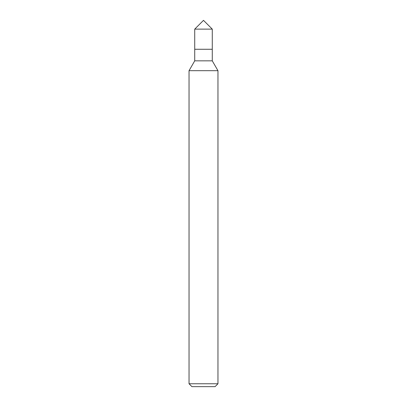 <?xml version="1.0" encoding="UTF-8"?>
<svg xmlns="http://www.w3.org/2000/svg" width="407" height="407" viewBox="0 0 407 407"><rect width="100%" height="100%" fill="white"/><g stroke="black" fill="none" stroke-linecap="round" stroke-linejoin="round"><path stroke-width="0.61" d="M217.959 383.76L189.041 383.76L191.931 386.65L215.069 386.65L217.959 383.76L217.959 70.686L189.041 70.686L194.729 60.836L212.271 60.836L217.959 70.686M194.729 60.836L194.729 49.267L212.271 49.267L212.271 29.121L194.729 29.121L203.5 20.35L212.271 29.121M194.729 29.121L194.729 49.267L212.271 49.267L212.271 60.836M189.041 383.76L189.041 70.686"/></g></svg>
